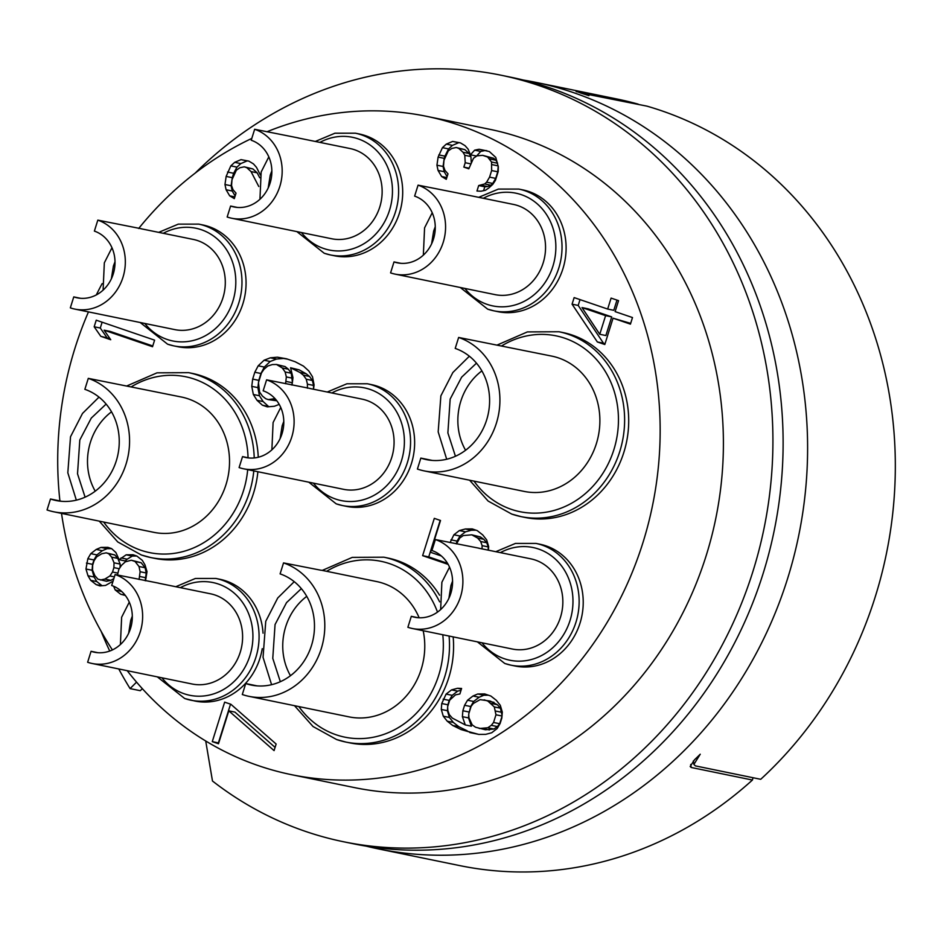 <?xml version="1.0" encoding="UTF-8"?>
<svg xmlns="http://www.w3.org/2000/svg" width="941" height="941" viewBox="0 0 941 941"><rect width="100%" height="100%" fill="white"/><g stroke="black" fill="none" stroke-linecap="round" stroke-linejoin="round"><path stroke-width="1.41" d="M690.706 764.457L691.212 767.48L690.176 766.503L694.458 759.846A391.268 348.935 -78.4 0 0 700.245 754.212L693.882 764.433L695.434 765.903L760.716 779.301A391.268 348.935 101.6 0 0 889.41 395.079A391.268 348.935 101.6 0 0 646.902 106.133L580.35 92.912M366.002 846.1A391.268 348.935 -78.4 0 0 378.2 848.864A391.268 348.935 -78.4 0 0 798.674 535.735A391.268 348.935 -78.4 0 0 535.523 82.302A391.268 348.935 -78.4 0 0 523.231 80.032M691.212 767.48L752.424 780.042A391.268 348.935 101.6 0 1 459.796 865.614L378.2 848.864M581.62 92.736L588.913 95.664A391.268 348.935 -78.4 0 0 581.773 93.359L576.939 91.559L638.139 104.122A391.268 348.935 101.6 0 0 617.131 99.04L535.523 82.302M576.045 91.442L576.986 91.818M752.424 780.042L753.023 777.725M500.847 75.174L511.045 77.268A391.268 348.935 101.6 0 1 774.184 530.712A391.268 348.935 101.6 0 1 353.71 843.842L343.512 841.748A391.268 348.935 -78.4 0 0 763.986 528.619A391.268 348.935 -78.4 0 0 500.847 75.174A391.268 348.935 -78.4 0 0 195.187 173.109M118.766 668.957A391.268 348.935 101.6 0 0 130.081 688.6L136.551 682.131M109.744 651.043A391.268 348.935 101.6 0 1 101.134 631.34M205.714 740.99L212.478 781.006A391.268 348.935 -78.4 0 0 343.512 841.748M291.381 774.655A336.031 299.673 101.6 0 0 642.95 542.604A336.031 299.673 -78.4 0 0 426.496 116.308L489.732 129.293A336.031 299.673 -78.4 0 1 706.197 555.59A336.031 299.673 101.6 0 1 354.616 787.629L291.381 774.655A336.031 299.673 101.6 0 1 127.2 670.686M130.081 688.6L140.28 690.694L142.326 688.659M112.402 649.937A336.031 299.673 101.6 0 1 61.518 513.386M59.918 500.941A336.031 299.673 101.6 0 1 74.915 348.358A336.031 299.673 -78.4 0 1 88.466 311.894M426.496 116.308A336.031 299.673 -78.4 0 0 266.903 131.787M251.788 138.421A336.031 299.673 -78.4 0 0 138.68 228.487M102.157 283.594A336.031 299.673 -78.4 0 0 96.311 294.933M254.223 457.949A94.371 84.161 -78.4 0 0 197.857 375.177A94.371 84.161 -78.4 0 0 188.647 372.66L192.729 373.495A94.371 84.161 101.6 0 1 201.939 376.012A94.371 84.161 101.6 0 1 258.257 457.255M257.869 471.723A94.371 84.161 101.6 0 1 154.783 558.378L150.701 557.543A94.371 84.161 -78.4 0 0 253.788 470.888M184.824 698.551A62.141 55.425 -78.4 0 0 190.894 700.21A62.141 55.425 -78.4 0 0 256.869 653.913A62.141 55.425 -78.4 0 0 221.947 580.115A62.141 55.425 -78.4 0 0 215.877 578.456L219.959 579.291A62.141 55.425 101.6 0 1 226.016 580.95A62.141 55.425 101.6 0 1 263.045 633.164M262.245 648.655A62.141 55.425 101.6 0 1 194.963 701.045L184.707 698.528L157.323 676.873M439.612 601.84A94.371 84.161 -78.4 0 0 393.103 559.719A94.371 84.161 -78.4 0 0 383.893 557.201L387.974 558.048A94.371 84.161 101.6 0 1 397.184 560.554A94.371 84.161 101.6 0 1 439.565 595.183M453.162 636.881A94.371 84.161 101.6 0 1 350.028 742.92L345.947 742.084A94.371 84.161 -78.4 0 0 449.08 636.045M540.016 544.251A62.141 55.425 101.6 0 1 546.074 545.898A62.141 55.425 101.6 0 1 581.009 619.696A62.141 55.425 101.6 0 1 515.021 666.005L510.939 665.158A62.141 55.425 -78.4 0 0 576.927 618.86A62.141 55.425 -78.4 0 0 541.992 545.062A62.141 55.425 -78.4 0 0 535.935 543.416L540.016 544.251M563.083 332.585A94.371 84.161 101.6 0 1 572.293 335.09A94.371 84.161 101.6 0 1 625.342 447.151A94.371 84.161 101.6 0 1 525.137 517.468L521.055 516.621A94.371 84.161 -78.4 0 0 621.26 446.316A94.371 84.161 -78.4 0 0 568.211 334.255A94.371 84.161 -78.4 0 0 559.001 331.75L563.083 332.585M522.902 189.917A62.141 55.425 101.6 0 1 528.971 191.564A62.141 55.425 101.6 0 1 563.894 265.362A62.141 55.425 101.6 0 1 497.918 311.671L493.837 310.824A62.141 55.425 -78.4 0 0 559.813 264.527A62.141 55.425 -78.4 0 0 524.89 190.729A62.141 55.425 -78.4 0 0 518.82 189.082L522.902 189.917M359.497 134.034A62.141 55.425 101.6 0 1 365.555 135.692A62.141 55.425 101.6 0 1 400.49 209.49A62.141 55.425 101.6 0 1 334.502 255.787L330.42 254.952A62.141 55.425 -78.4 0 0 396.408 208.643A62.141 55.425 -78.4 0 0 361.473 134.857A62.141 55.425 -78.4 0 0 355.416 133.199L359.497 134.034M202.844 224.958A62.141 55.425 101.6 0 1 208.914 226.616A62.141 55.425 101.6 0 1 243.848 300.414A62.141 55.425 101.6 0 1 177.861 346.711L173.779 345.876A62.141 55.425 -78.4 0 0 239.767 299.579A62.141 55.425 -78.4 0 0 204.832 225.781A62.141 55.425 -78.4 0 0 198.763 224.123L202.844 224.958M371.424 384.61A62.141 55.425 101.6 0 1 377.494 386.257A62.141 55.425 101.6 0 1 412.429 460.055A62.141 55.425 101.6 0 1 346.441 506.352L342.359 505.517A62.141 55.425 -78.4 0 0 408.347 459.22A62.141 55.425 -78.4 0 0 373.412 385.422A62.141 55.425 -78.4 0 0 367.343 383.763L371.424 384.61M292.039 385.057L292.969 377.694L290.581 367.766L300.085 372.542L303.378 375.188L306.248 379.199L307.436 384.163L313.565 385.422L313.518 389.174L314.082 384.916L312.506 376.788L308.824 370.977L303.473 366.108L295.215 361.767L286.523 358.792L277.395 357.192L270.338 357.815L264.08 360.227L258.199 365.802L254.811 372.236L252.67 379.094L251.765 386.363L253.341 394.491L257.011 400.301L262.363 405.171L267.326 406.865L274.396 406.253L279.206 404.395M307.436 384.163L307.401 388.186M145.526 580.773L147.008 571.658L144.996 564.894L142.303 560.33L136.786 556.013L133.057 554.743L126.165 554.814L119.131 559.695L115.884 552.52L111.603 548.627L107.886 547.344L100.981 547.415L96.229 549.438L90.783 553.649L87.831 558.707L85.972 568.999L87.983 575.751L90.677 580.315L96.194 584.632L99.922 585.914L105.58 585.42L112.261 581.632L112.52 582.844M113.649 586.255L115.167 589.913L120.683 594.23L125.365 595.488M230.863 704.268L224.652 702.151L212.278 741.626L218.488 743.755L228.804 710.855L274.078 750.612L276.136 744.037L230.863 704.268M477.746 693.987L472.982 695.999L467.548 700.21L464.583 705.268L462.866 710.749L462.384 716.666L465.289 724.935L452.315 718.077L449.28 714.607L447.834 710.467L447.622 706.75L449.68 700.175L455.468 694.87L459.878 693.952L461.596 688.459L457.526 688.283L451.539 689.882L446.093 694.093L441.752 703.539L441.282 709.443L443.282 716.195L447.222 721.182L452.739 725.499L461.09 729.569L478.816 734.427L485.709 734.356L491.708 732.757L497.154 728.546L500.118 723.488L501.835 718.007L502.306 712.102L500.306 705.338L496.366 700.351L490.849 696.034L484.639 693.917L477.746 693.987L483.862 695.246L479.11 697.257L473.664 701.468L470.7 706.526L468.865 713.56M456.55 543.898L459.773 538.005L463.29 535.558L471.77 534.817L477.628 538.04L480.675 541.51L482.121 545.651L482.039 548.826M488.403 550.132L488.673 546.674L486.673 539.911L482.733 534.923L477.216 530.606L472.241 528.913L465.348 528.983L459.349 530.571L453.903 534.782L450.092 542.569M441.4 556.002L430.555 552.296L440.517 520.491L434.307 518.362L422.627 555.66L448.139 564.388M572.069 304.178L597.359 341.959L604.804 344.512L613.05 318.187L630.435 324.139L632.493 317.552L615.108 311.612L618.555 300.638L611.097 298.097L607.663 309.06L574.139 297.603L572.069 304.178L578.197 305.437L603.475 343.218L605.039 343.759M495.754 157.382L489.344 151.548L479.063 149.254L474.652 150.172L470.453 154.806L468.1 149.137L465.054 145.679L460.431 142.879L452.645 141.432L446.305 144.114L442.446 147.655L438.106 157.1L436.942 165.204L438.047 170.439L441.647 176.52L446.269 179.319L447.987 173.838L444.952 170.368L443.493 166.228L443.976 160.323L448.304 150.878L451.821 148.431L456.232 147.514L458.714 148.36L462.996 152.254L464.795 155.3L465.219 162.722L463.842 167.11L468.806 168.815L473.488 158.264L477.005 155.83L482.651 155.336L487.626 157.029L491.555 162.017L491.637 170.544L489.567 177.131L486.615 182.189L484.686 183.954L478.687 185.542L476.969 191.035L481.039 191.211L485.45 190.282L488.967 187.847L492.825 184.307L495.436 180.343L498.189 171.568L498.318 166.757L495.754 157.382M260.339 174.932L256.481 167.357L253.447 163.887L248.824 161.099L241.025 159.641L234.685 162.334L230.827 165.875L226.146 176.414L224.981 184.518L226.099 189.753L229.686 195.834L234.309 198.633L236.026 193.152L232.992 189.682L231.545 185.542L232.015 179.637L236.356 170.192L239.861 167.745L244.272 166.828L246.765 167.674L251.035 171.568L258.787 186.518M154.595 340.148L96.229 320.187L94.171 326.774L100.805 336.325L110.732 339.725L104.11 330.173L152.536 346.723L154.595 340.148M53.79 511.798L153.759 532.324A69.046 61.577 -78.4 0 0 225.993 484.639A69.046 61.577 -78.4 0 0 181.519 397.043L88.289 378.364A69.046 61.577 101.6 0 1 126.035 464.125A69.046 61.577 -78.4 0 1 53.79 511.798A69.046 61.577 -78.4 0 1 47.05 509.963L50.485 499.001A57.542 51.32 -78.4 0 0 56.107 500.53A57.542 51.32 -78.4 0 0 116.308 460.796A57.542 51.32 101.6 0 0 84.855 389.327L88.289 378.364M76.339 500.153L67.823 472.794L70.516 436.765L82.502 413.44L99.005 397.114M95.229 491.167A57.542 51.32 -78.4 0 1 90.442 442.188A57.542 51.32 101.6 0 1 111.52 411.817M106.121 404.077L91.277 418.086L79.809 440.012L77.527 473.817L85.09 497.166M50.485 499.001L61.871 501.341M158.5 583.197L210.596 593.818A46.027 41.051 101.6 0 1 240.249 652.219A46.027 41.051 101.6 0 1 192.093 684.001L92.124 663.487A46.027 41.051 101.6 0 1 87.631 662.264L91.065 651.301L97.899 652.701M91.065 651.301A34.523 30.794 101.6 0 0 94.441 652.219A34.523 30.794 101.6 0 0 130.552 628.376A34.523 30.794 -78.4 0 0 111.685 585.502L115.12 574.528A46.027 41.051 -78.4 0 1 140.28 631.705A46.027 41.051 101.6 0 1 92.124 663.487M120.401 644.526L121.636 617.237L129.282 602.146M158.817 583.197L115.12 574.528M132.316 616.108L130.717 620.425L128.658 633.246M321.057 570.258L283.535 562.906L280.1 573.881A57.542 51.32 101.6 0 1 311.542 645.338A57.542 51.32 -78.4 0 1 251.341 685.072A57.542 51.32 -78.4 0 1 245.73 683.542L242.296 694.517A69.046 61.577 -78.4 0 0 249.024 696.352L348.993 716.866A69.046 61.577 -78.4 0 0 421.239 669.18A69.046 61.577 -78.4 0 0 423.179 630.729M419.145 617.778A69.046 61.577 -78.4 0 0 376.765 581.585L321.54 570.258M249.024 696.352A69.046 61.577 -78.4 0 0 321.269 648.667A69.046 61.577 101.6 0 0 283.535 562.906M271.584 684.707L263.057 657.336L265.75 621.319L277.736 597.982L294.239 581.667M290.475 675.72A57.542 51.32 -78.4 0 1 285.688 626.73A57.542 51.32 101.6 0 1 306.754 596.359M301.367 588.619L286.523 602.64L275.054 624.553L272.772 658.359L280.336 681.719M245.73 683.542L257.105 685.883M478.757 548.215L530.842 558.848A46.027 41.051 101.6 0 1 560.495 617.237A46.027 41.051 101.6 0 1 512.339 649.031L412.37 628.506A46.027 41.051 101.6 0 1 407.876 627.282L411.311 616.32L418.145 617.719M411.311 616.32A34.523 30.794 101.6 0 0 414.687 617.237A34.523 30.794 101.6 0 0 450.81 593.395A34.523 30.794 -78.4 0 0 431.931 550.52L435.377 539.546A46.027 41.051 -78.4 0 1 460.537 596.723A46.027 41.051 101.6 0 1 412.37 628.506M440.659 609.545L441.882 582.256L449.527 567.164M479.075 548.215L435.377 539.546M452.562 581.126L450.962 585.455L448.904 598.276M424.144 470.888L524.113 491.402A69.046 61.577 -78.4 0 0 596.347 443.729A69.046 61.577 -78.4 0 0 551.873 356.133L458.643 337.454A69.046 61.577 101.6 0 1 496.389 423.203A69.046 61.577 -78.4 0 1 424.144 470.888A69.046 61.577 -78.4 0 1 417.404 469.053L420.839 458.091A57.542 51.32 -78.4 0 0 426.461 459.62A57.542 51.32 -78.4 0 0 486.662 419.886A57.542 51.32 101.6 0 0 455.209 348.417L458.643 337.454M446.693 459.243L438.177 431.884L440.87 395.855L452.856 372.518L469.359 356.204M465.583 450.257A57.542 51.32 -78.4 0 1 460.796 401.278A57.542 51.32 101.6 0 1 481.874 370.895M476.475 363.167L461.631 377.176L450.163 399.09L447.881 432.907L455.444 456.256M420.839 458.091L432.225 460.42M461.443 193.811L513.539 204.444A46.027 41.051 101.6 0 1 543.192 262.845A46.027 41.051 101.6 0 1 495.037 294.627L395.067 274.113A46.027 41.051 101.6 0 1 390.574 272.89L394.008 261.916L400.842 263.315M394.008 261.916A34.523 30.794 101.6 0 0 397.384 262.833A34.523 30.794 101.6 0 0 433.495 239.002A34.523 30.794 -78.4 0 0 414.628 196.116L418.063 185.154A46.027 41.051 -78.4 0 1 443.223 242.319A46.027 41.051 101.6 0 1 395.067 274.113M423.344 255.152L424.579 227.851L432.225 212.76M461.76 193.822L418.063 185.154M435.26 226.734L433.66 231.051L431.601 243.872M298.038 137.939L350.134 148.56A46.027 41.051 101.6 0 1 379.788 206.961A46.027 41.051 101.6 0 1 331.62 238.743L231.662 218.23A46.027 41.051 101.6 0 1 227.169 217.006L230.604 206.044L237.426 207.443M230.604 206.044A34.523 30.794 101.6 0 0 233.968 206.961A34.523 30.794 101.6 0 0 270.091 183.119A34.523 30.794 -78.4 0 0 251.223 140.233L254.658 129.27A46.027 41.051 -78.4 0 1 279.818 186.447A46.027 41.051 101.6 0 1 231.662 218.23M259.939 199.269L261.163 171.98L268.82 156.876M298.356 137.939L254.658 129.27M271.855 170.85L270.243 175.167L268.185 187.988M141.197 228.792L193.293 239.426A46.027 41.051 101.6 0 1 222.946 297.815A46.027 41.051 101.6 0 1 174.779 329.609L74.821 309.095A46.027 41.051 101.6 0 1 70.328 307.86L73.763 296.897L80.585 298.297M73.763 296.897A34.523 30.794 101.6 0 0 77.127 297.815A34.523 30.794 101.6 0 0 113.249 273.972A34.523 30.794 -78.4 0 0 94.382 231.098L97.817 220.135A46.027 41.051 -78.4 0 1 122.977 277.301A46.027 41.051 101.6 0 1 74.821 309.095M103.098 290.134L104.333 262.833L111.979 247.742M141.515 228.792L97.817 220.135M115.014 261.704L113.402 266.032L111.356 278.854M309.977 388.504L362.073 399.137A46.027 41.051 101.6 0 1 391.727 457.526A46.027 41.051 101.6 0 1 343.559 489.32L243.59 468.794A46.027 41.051 101.6 0 1 239.096 467.571L242.543 456.608L249.365 458.008M242.543 456.608A34.523 30.794 101.6 0 0 245.907 457.526A34.523 30.794 101.6 0 0 282.029 433.683A34.523 30.794 -78.4 0 0 263.162 390.809L266.597 379.835A46.027 41.051 -78.4 0 1 291.757 437.012A46.027 41.051 101.6 0 1 243.59 468.794M271.878 449.833L273.102 422.544L280.747 407.453M310.295 388.504L266.597 379.835M283.794 421.415L282.182 425.744L280.124 438.565M306.248 379.199L312.365 380.458L313.565 385.422M303.378 375.188L309.507 376.435L312.365 380.458M300.085 372.542L306.201 373.789L309.507 376.435M293.063 368.625L299.191 369.872L306.201 373.789M290.581 367.766L299.191 369.872M262.363 405.171L269.279 406.7M257.011 400.301L263.139 401.56L268.479 406.43M253.341 394.491L259.457 395.749L263.139 401.56M251.765 386.363L257.881 387.621L259.457 395.749M252.67 379.094L258.787 380.34L258.552 382.246M258.434 383.128L257.881 387.621M254.811 372.236L260.939 373.495L258.787 380.34M258.199 365.802L264.327 367.061L260.939 373.495M264.08 360.227L270.196 361.485L264.327 367.061M270.338 357.815L276.454 359.062L270.196 361.485M277.395 357.192L283.523 358.45L276.454 359.062M287.617 359.168L283.523 358.45M275.031 398.643L268.232 399.596L265.75 398.737L262.457 396.102L259.587 392.079L258.446 382.587L261.457 372.989L263.986 369.295L267.75 366.037L272.337 364.567L276.489 364.473L285.099 366.578L288.393 369.225L291.263 373.236L292.416 382.187M276.83 400.795L268.232 399.596M292.298 383.069L291.698 384.987M276.489 364.473L282.276 367.966L288.393 369.225M278.971 365.32L285.099 366.578M282.276 367.966L285.135 371.977L286.335 376.941L285.582 383.74M285.135 371.977L291.263 373.236M286.335 376.941L292.451 378.2M286.287 381.481L292.345 382.728M272.396 399.49L276.466 400.337M112.261 581.632L112.861 581.75M96.194 584.632L101.663 585.761M90.677 580.315L96.794 581.573L102.099 585.725M87.983 575.751L94.1 577.009L96.794 581.573M85.972 568.999L92.1 570.258L94.1 577.009M86.454 563.094L92.571 564.341L92.1 570.258M87.831 558.707L93.947 559.954L92.571 564.341M90.783 553.649L96.911 554.896L93.947 559.954M96.229 549.438L102.346 550.697L96.911 554.896M100.981 547.415L107.109 548.674L102.346 550.697M111.614 548.627L107.109 548.674M119.131 559.695L125.259 560.954L127.188 559.189L121.06 557.931M126.165 554.814L132.281 556.072L127.188 559.189M136.798 556.025L132.281 556.072M120.683 594.23L125.082 595.124M115.167 589.913L121.789 591.56M117.46 575.01L118.872 569.317L121.483 565.353L125.341 561.824L131.34 560.224L141.185 562.753L145.126 567.741L146.231 572.987L145.185 580.703M113.861 578.55L110.932 580.338L106.521 581.256L97.911 579.15L94.876 575.68L92.524 570.023L92.665 565.212L94.029 560.824L96.652 556.86L101.746 553.755L106.168 552.837L108.65 553.684L111.685 557.154L114.037 562.812L113.896 567.623L112.532 572.01L109.909 575.974L104.816 579.08L100.393 579.997M106.168 552.837L114.767 554.943L117.801 558.401L120.154 564.071L120.06 567.517M131.34 560.224L135.069 561.506L138.997 566.494L140.115 571.728L139.068 579.444M135.069 561.506L141.185 562.753M138.997 566.494L145.126 567.741M140.115 571.728L146.231 572.987M139.974 576.539L146.102 577.798M108.65 553.684L114.767 554.943M111.685 557.154L117.801 558.401M114.037 562.812L120.154 564.071M113.896 567.623L119.26 568.717M112.532 572.01L117.696 573.069M109.909 575.974L114.39 576.892M104.816 579.08L110.932 580.338M228.804 710.855L234.921 712.102L275.09 747.389M212.278 741.626L218.724 742.99M230.533 704.162L218.406 742.884M472.982 695.999L479.11 697.257M488.379 695.199L483.862 695.246M469.782 732.545L478.887 734.415M461.09 729.569L475.899 733.804M452.739 725.499L458.867 726.758L467.207 730.828M447.222 721.182L453.339 722.441L458.867 726.758M443.282 716.195L449.41 717.454L453.339 722.441M441.282 709.443L447.398 710.702L449.41 717.454M441.752 703.539L447.881 704.785L447.751 706.338M447.657 707.456L447.398 710.702M443.129 699.151L449.245 700.398L447.881 704.785M446.093 694.093L452.209 695.34L449.245 700.398M451.539 689.882L457.655 691.129L452.209 695.34M457.526 688.283L461.408 689.083M461.043 690.235L457.655 691.129M465.289 724.935L471.417 726.193L468.512 717.912L462.384 716.666M462.866 710.749L468.983 712.008M468.771 714.678L468.512 717.912M464.583 705.268L470.7 706.526M467.548 700.21L473.664 701.468M501.965 716.466L499.683 723.723L497.413 726.581L493.896 729.028L485.415 729.769L475.57 727.24L472.194 724.864L468.936 717.689L468.724 713.972L471.135 706.291L473.405 703.433L480.098 699.645L490.285 701.08L497.389 704.727L500.424 708.185L502.047 715.336M484.156 699.822L487.885 701.092L494.307 706.938L495.966 714.784L493.566 722.465L491.296 725.335L487.779 727.769L479.298 728.51M487.885 701.092L494.001 702.351M491.273 703.468L497.389 704.727M494.307 706.938L500.424 708.185M495.754 711.078L501.882 712.325M495.966 714.784L501.988 716.019M493.566 722.465L499.683 723.723M491.296 725.335L497.413 726.581M487.779 727.769L493.896 729.028M483.368 728.687L489.485 729.945M422.627 555.66L428.743 556.907L447.54 563.341M440.188 520.385L428.743 556.907M450.951 539.84L457.067 541.099L456.209 543.827M453.903 534.782L460.031 536.041L457.067 541.099M459.349 530.571L465.477 531.83L460.031 536.041M465.348 528.983L471.465 530.242L465.477 531.83M475.993 530.195L471.465 530.242M482.121 545.651L488.25 546.897L488.156 550.085M480.675 541.51L486.791 542.769L488.25 546.897M477.628 538.04L483.756 539.299L486.791 542.769M474.252 535.664L480.369 536.923L483.756 539.299M471.77 534.817L480.369 536.923M597.359 341.959L603.475 343.218M580.021 299.614L578.197 305.437M607.663 309.06L613.779 310.318L616.978 300.108M613.05 318.187L630.67 323.375M611.721 316.894L605.875 335.537L599.758 334.29L582.009 307.578L588.125 308.836L611.721 316.894L605.604 315.647L599.758 334.29M582.009 307.578L605.604 315.647M478.687 185.542L484.803 186.8L483.592 190.67M481.51 185.295L487.638 186.553L484.803 186.8M484.686 183.954L490.802 185.212L487.638 186.553M486.615 182.189L492.731 183.448L490.802 185.212M489.567 177.131L495.695 178.378L492.731 183.448M491.637 170.544L497.754 171.803L495.695 178.378M492.108 164.64L498.13 165.875M498.201 166.216L497.754 171.803M491.555 162.017L497.577 163.252M489.755 158.982L495.883 160.229L497.53 163.028M487.626 157.029L493.743 158.288L495.883 160.229M482.651 155.336L493.743 158.288M463.842 167.11L469.006 168.168M465.219 162.722L470.512 163.816M464.795 155.3L470.912 156.559L471.253 162.44M462.996 152.254L469.112 153.512L470.912 156.559M458.714 148.36L464.842 149.619L469.112 153.512M456.232 147.514L464.842 149.619M441.647 176.52L446.81 177.578M438.047 170.439L444.176 171.697L447.104 176.661M436.942 165.204L443.07 166.463L444.176 171.697M438.106 157.1L444.223 158.359L443.07 166.463M438.8 154.912L444.917 156.159L444.223 158.359M442.446 147.655L448.563 148.913L444.917 156.159M446.305 144.114L452.421 145.373L448.563 148.913M452.645 141.432L458.761 142.679L452.421 145.373M460.408 142.867L458.761 142.679M470.453 154.806L476.569 156.053L480.769 151.419L474.652 150.172M479.063 149.254L485.18 150.501L480.769 151.419M486.838 150.689L485.18 150.501M251.035 171.568L257.164 172.826L259.716 177.755M246.765 167.674L252.882 168.933L257.164 172.826M244.272 166.828L252.882 168.933M229.686 195.834L234.85 196.892M226.099 189.753L232.215 191.011L235.144 195.975M224.981 184.518L231.11 185.765L232.215 191.011M226.146 176.414L232.274 177.673L231.11 185.765M227.522 172.027L233.65 173.285L232.274 177.673M230.827 165.875L236.956 167.122L233.65 173.285M234.685 162.334L240.814 163.593L236.956 167.122M241.025 159.641L247.154 160.899L240.814 163.593M248.8 161.087L247.154 160.899M104.11 330.173L110.226 331.42L152.771 345.97M100.805 336.325L109.968 338.619M94.171 326.774L100.287 328.033L106.921 337.584M102.122 322.198L100.287 328.033M248.059 457.738A89.76 80.056 -78.4 0 0 194.446 379.141A89.76 80.056 -78.4 0 0 131.411 386.763M103.651 522.032A89.76 80.056 -78.4 0 0 140.832 550.226A89.76 80.056 -78.4 0 0 247.695 469.641M141.491 555.025A94.371 84.161 -78.4 0 0 150.701 557.543L141.385 555.002L117.766 541.957L99.264 521.138M161.923 677.814A57.542 51.32 -78.4 0 0 184.154 693.752A57.542 51.32 -78.4 0 0 249.977 655.548A57.542 51.32 -78.4 0 0 218.524 584.079A57.542 51.32 -78.4 0 0 180.437 587.631M437.506 612.097A89.76 80.056 -78.4 0 0 389.68 563.683A89.76 80.056 -78.4 0 0 326.656 571.305M298.885 706.585A89.76 80.056 -78.4 0 0 336.066 734.768A89.76 80.056 -78.4 0 0 442.788 634.752M336.737 739.579A94.371 84.161 -78.4 0 0 345.947 742.084L336.619 739.544L313.012 726.499L294.498 705.679M482.004 642.797A57.542 51.32 -78.4 0 0 504.211 658.7A57.542 51.32 -78.4 0 0 570.034 620.495A57.542 51.32 -78.4 0 0 538.581 549.038A57.542 51.32 -78.4 0 0 500.459 552.602M504.882 663.511A62.141 55.425 -78.4 0 0 510.939 665.158L504.764 663.476L477.393 641.856M474.005 481.122A89.76 80.056 -78.4 0 0 511.186 509.304A89.76 80.056 -78.4 0 0 613.861 449.716A89.76 80.056 -78.4 0 0 564.8 338.231A89.76 80.056 -78.4 0 0 501.765 345.841M511.845 514.115A94.371 84.161 -78.4 0 0 521.055 516.621L511.739 514.08L488.12 501.047L469.618 480.216M464.878 288.44A57.542 51.32 -78.4 0 0 487.097 304.366A57.542 51.32 -78.4 0 0 552.92 266.162A57.542 51.32 -78.4 0 0 521.467 194.705A57.542 51.32 -78.4 0 0 483.38 198.257M487.767 309.177A62.141 55.425 -78.4 0 0 493.837 310.824L487.65 309.142L460.267 287.487M301.461 232.556A57.542 51.32 -78.4 0 0 323.692 248.495A57.542 51.32 -78.4 0 0 389.515 210.29A57.542 51.32 -78.4 0 0 358.062 138.821A57.542 51.32 -78.4 0 0 319.975 142.373M324.363 253.294A62.141 55.425 -78.4 0 0 330.42 254.952L324.245 253.27L296.862 231.615M144.796 323.445A57.542 51.32 -78.4 0 0 167.051 339.419A57.542 51.32 -78.4 0 0 232.862 301.214A57.542 51.32 -78.4 0 0 201.421 229.745A57.542 51.32 -78.4 0 0 163.358 233.274M167.71 344.218A62.141 55.425 -78.4 0 0 173.779 345.876L167.604 344.194L140.185 322.504M313.4 483.121A57.542 51.32 -78.4 0 0 335.631 499.059A57.542 51.32 -78.4 0 0 401.442 460.855A57.542 51.32 -78.4 0 0 370.001 389.386A57.542 51.32 -78.4 0 0 331.914 392.938M336.29 503.87A62.141 55.425 -78.4 0 0 342.359 505.517L336.184 503.835L308.789 482.18M693.305 760.998L693.882 764.433M188.647 372.66L157.029 372.836L127.023 385.857M215.877 578.456L195.399 578.468L175.826 586.69M383.893 557.201L352.275 557.378L322.269 570.411M535.935 543.416L515.445 543.428L495.848 551.661M559.001 331.75L527.383 331.914L497.377 344.947M518.82 189.082L498.354 189.094L478.769 197.304M355.416 133.199L334.937 133.21L315.364 141.432M198.763 224.123L178.308 224.134L158.747 232.333M367.343 383.763L346.876 383.787L327.303 391.997"/></g></svg>
